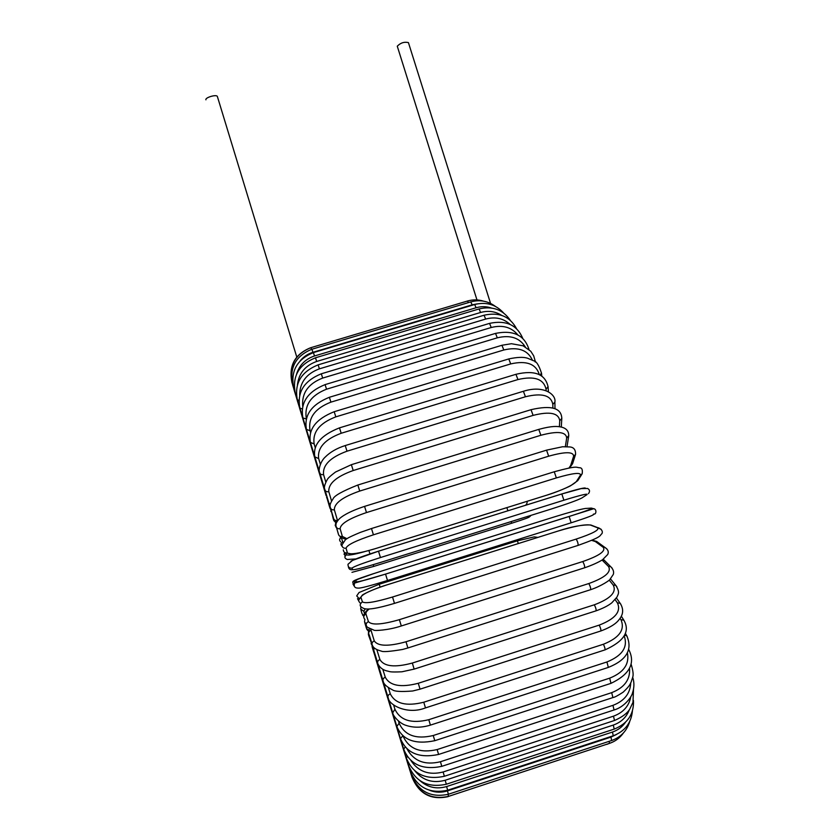 <?xml version="1.0" encoding="UTF-8"?>
<svg xmlns="http://www.w3.org/2000/svg" width="840" height="840" viewBox="0 0 840 840"><rect width="100%" height="100%" fill="white"/><g stroke="black" fill="none" stroke-linecap="round" stroke-linejoin="round"><path stroke-width="1.26" d="M205.916 99.813C204.918 97.577 216.374 94.174 217.35 96.422L217.445 96.726M301.633 414.645L294.126 390.002L300.573 410.75M476.963 299.933L397.268 46.2C400.565 42.83 404.281 41.633 408.419 42.599L408.513 42.882M402.602 746.435L410.886 773.567M401.919 743.757L402.707 746.487M400.858 740.187L401.814 743.421M401.625 743.295L409.647 769.598M399.483 735.546L400.554 739.19M400.281 738.98L407.999 764.284M397.803 729.971L398.958 733.856M398.612 733.562L405.983 757.722M395.829 723.471L397.058 727.493M396.627 727.104L403.61 750.005M393.572 715.943L394.863 720.174M394.349 719.691L400.911 741.226M391.062 707.585L392.406 711.984M391.808 711.407L397.929 731.472M388.322 698.471L389.644 702.954M389.036 702.314L394.674 720.846M385.381 688.663L386.715 693.231M386.032 692.506L391.188 709.433M382.263 678.689L383.596 682.868M382.841 682.059L387.492 697.326M378.977 667.538L379.334 670.562L380.331 671.926M379.481 671.045L383.618 684.621M375.564 656.05L375.806 658.99L376.94 660.513M375.974 659.537L379.586 671.391M371.994 644.543L372.151 646.989L373.275 648.596M372.341 647.63L375.606 657.972M368.498 631.743L368.393 634.63L369.705 636.416M368.613 635.376L371.973 644.469M364.812 619.416L364.55 621.968L366.177 623.994M364.822 622.871L366.45 628.331L368.676 630.441M365.221 608.926L363.815 611.247L364.455 613.484M360.927 607.142L360.644 609.053L363.815 611.247M360.98 610.187L361.998 613.62L363.678 615.794M380.142 587.118L379.218 584.251L517.272 540.865L518.417 543.522M537.894 537.39L534.24 536.886L517.272 540.865L379.218 584.251L359.037 592.525L356.706 595.917L359.006 598.458M357.514 598.689L358.68 600.852M354.816 580.346L374.209 573.437M373.485 573.668C353.472 580.262 352.622 580.997 352.8 582.498L353.923 585.113M353.01 584.125L354.207 586.078M529.274 516.852C529.988 517.156 524.066 519.309 511.497 523.299L373.727 566.423L351.96 572.345M511.266 521.535L511.497 523.299M373.244 564.679L373.727 566.423M346.132 553.329L346.594 554.694C347.76 555.681 353.776 554.652 364.633 551.639M506.825 507.644L507.948 510.794M368.907 550.536L369.968 553.938M346.594 554.694C344.169 556.668 344.379 558.264 347.235 559.482L356.013 558.925M344.852 552.647L344.957 556.353M341.303 537.558L342.825 542.125M342.699 541.895C340.725 543.029 340.452 544.446 341.911 546.147L342.132 546.347M341.313 537.579C339.36 538.692 339.108 540.089 340.536 541.758M337.365 530.555L338.32 533.925M336.063 523.708L335.748 526.964M333.532 518.375L333.732 520.475L336.242 523.1M331.202 510.363L333.354 519.267M330.099 505.932L329.983 508.263L331.118 510.101M326.781 497.354L329.7 507.339M326.371 494.613L327.558 498.561M322.697 484.365L326.151 495.726M322.938 483.483L324.135 487.473M318.801 471.524L322.749 484.533M319.673 472.857L321.006 477.046M315.063 459.228L319.505 473.844M316.575 462.84L317.898 466.988M311.524 447.542L316.428 463.712M313.73 453.358L314.99 457.538M308.196 436.558L313.562 454.219M311.062 444.685L312.291 448.77M305.109 426.353L310.905 445.442M308.637 436.8L309.824 440.738M302.284 417.007L308.49 437.441M306.464 429.765L307.629 433.566M299.744 408.597L306.327 430.29M304.574 423.654L305.729 427.329M297.518 401.205L304.458 424.064M302.988 418.519L304.038 421.88M295.627 394.926L302.883 418.824M301.718 414.435L302.652 417.417M300.783 411.464L301.581 413.973M292.961 385.991L300.72 411.579M300.027 409.028L300.426 410.319M291.931 382.379L299.995 409.038M467.502 301.035L468.394 302.61M311.524 349.356L310.947 347.655L467.576 301.004C472.92 299.471 478.244 299.523 483.546 301.151M300.248 409.668L292.036 382.756M292.142 382.767L292.036 382.725C288.708 365.862 295.019 354.175 310.957 347.655M470.799 301.896L472.132 304.846L312.911 352.317L311.923 349.23L470.873 301.875C479.787 299.481 487.935 300.972 495.317 306.338M477.173 303.891L472.132 304.846M312.911 352.317C307.839 353.871 303.608 356.685 300.227 360.749M300.867 411.632L300.185 409.731M292.929 384.72L292.625 384.584C289.306 367.637 295.743 355.845 311.923 349.23M474.653 304.521L476.091 307.755L314.517 355.971L313.415 352.601L474.747 304.5C486.171 301.655 495.757 304.437 503.486 312.858M491.316 307.976C486.339 306.338 481.257 306.264 476.091 307.755M314.517 355.971C305.277 359.069 299.271 365.18 296.499 374.315M301.906 414.939L293.738 388.132M294.305 388.311L293.706 388.017C290.419 371.123 297.003 359.31 313.425 352.601M479.084 308.952L480.606 312.48L316.669 361.463L315.494 357.788L479.168 308.921C492.524 305.823 502.877 309.593 510.248 320.229M501.606 315.346C495.264 311.325 488.261 310.369 480.606 312.48M316.669 361.463C305.245 365.536 298.83 373.306 297.433 384.772M303.356 419.632L295.312 393.225M296.289 393.55L295.27 393.057C292.058 376.362 298.798 364.613 315.494 357.788M484.05 315.231L485.667 319.064L319.399 368.834L318.119 364.854M510.153 324.44C503.465 318.318 495.306 316.522 485.667 319.064M319.399 368.834C306.358 373.685 299.775 382.483 299.67 395.209M305.235 425.702L297.392 399.945M298.925 400.439L297.329 399.735C294.221 383.397 301.161 371.774 318.129 364.854L484.144 315.2C499.107 311.923 509.901 316.418 516.537 328.671M489.542 323.379L491.243 327.506L322.686 378.074L321.31 373.8M517.892 334.95C511.455 327.149 502.572 324.66 491.243 327.506M322.686 378.074C308.28 383.628 301.613 393.078 302.694 406.434M307.524 433.136L299.964 408.303M302.232 408.954L299.88 408.03C296.919 392.238 304.07 380.825 321.332 373.79L489.636 323.358C506.048 319.945 517.083 324.954 522.732 338.373M495.527 333.406L497.301 337.827L326.529 389.193L325.07 384.615L495.621 333.375C513.44 329.858 524.548 335.213 528.969 349.461M525.242 346.836C519.498 337.722 510.185 334.719 497.301 337.827M326.529 389.193C310.853 395.388 304.132 405.248 306.358 418.761M310.223 441.913L303.03 418.278M306.317 418.95L302.925 417.953C300.143 402.854 307.524 391.745 325.091 384.615M501.953 345.272L503.811 349.986L330.918 402.139L329.364 397.278L502.058 345.24L511.445 343.718L523.11 345.807L530.764 351.256L533.673 355.782L535.122 360.707M532.381 360.098C527.688 350.007 518.164 346.637 503.811 349.986M534.965 361.746L535.164 361.011L535.301 362.008M330.918 402.139C314.927 408.397 307.965 417.9 310.044 430.679L310.58 432.443M313.32 452.015L306.569 429.839M310.044 430.679L306.453 429.429C303.87 415.212 311.514 404.492 329.385 397.278M508.778 358.932L510.709 363.919L335.811 416.861L334.183 411.726M539.343 374.714C536.099 363.919 526.554 360.318 510.709 363.919M540.173 375.133L541.464 372.907M335.811 416.861C319.599 423.098 312.375 432.117 314.139 443.93L315.252 447.647M316.806 463.355L310.58 442.921M314.139 443.93L310.422 442.418C308.081 429.24 316.008 419.003 334.205 411.716L508.893 358.901C517.167 357.126 523.373 356.885 527.51 358.197L533.495 360.738C536.319 361.074 538.997 365.243 541.506 373.254L541.811 376.131M515.949 374.304L517.944 379.554L341.197 433.262L339.486 427.865M546.137 390.684L546.042 389.235C543.743 378.966 534.377 375.743 517.944 379.554M546.042 389.235L548.079 386.579M341.197 433.262C324.755 439.446 317.247 447.899 318.654 458.598L320.334 464.247M320.649 475.87L315.021 457.433M318.654 458.598L314.832 456.824C312.743 444.854 320.964 435.194 339.507 427.854L516.065 374.272C534.734 369.873 545.412 374.115 548.1 386.978L548.415 391.734M523.394 391.272L525.431 396.753L347.004 451.195L345.23 445.557L523.509 391.241C543.911 384.752 556.364 394.663 554.894 402.077L554.883 401.656M552.888 408.051L552.825 404.366C551.093 395.294 541.957 392.763 525.431 396.753M552.825 404.366L554.894 402.077L554.988 408.744M347.004 451.195C330.372 457.328 322.55 465.119 323.558 474.558L325.794 482.087M324.807 489.437L319.862 473.267M323.558 474.558C321.426 474.968 320.124 474.296 319.641 472.531C318.15 471.082 319.998 461.78 325.175 457.118C330.204 452.067 336.893 448.214 345.251 445.557M531.027 409.689L533.106 415.391L353.199 470.526L351.372 464.678L531.153 409.657C551.229 405.027 561.446 407.957 561.792 418.446L561.813 418.016M559.409 426.709L559.734 420.693C558.579 412.955 549.707 411.191 533.106 415.391M559.734 420.693L561.792 418.446L561.299 427.056M353.199 470.526C336.378 476.574 328.241 483.63 328.797 491.663L331.558 500.997M330.162 504.788L328.829 502.803L325.07 490.298M328.797 491.663C326.623 492.072 325.29 491.316 324.796 489.394C323.82 487.788 324.587 484.617 327.096 479.882C327.695 478.401 330.498 475.797 335.496 472.038L351.393 464.678M538.776 429.387L540.876 435.267L359.719 491.054L357.84 485.027M565.351 446.596L566.675 438.06C566.129 431.781 557.529 430.857 540.876 435.267M566.675 438.06L568.764 435.593M359.719 491.054C342.72 497.007 334.257 503.244 334.341 509.765L337.565 520.737M337.459 520.422C335.255 520.811 333.921 519.981 333.459 517.933L330.603 508.368M334.341 509.765C332.094 510.163 330.729 509.313 330.267 507.234C329.438 505.712 330.351 502.971 332.997 498.992C334.079 495.82 342.363 491.159 357.861 485.016L538.902 429.345C552.521 425.618 557.624 426.31 561.299 427.056C566.433 428.295 568.9 431.267 568.712 435.95L567.021 446.628M546.546 450.156L548.667 456.194L366.492 512.568L364.56 506.384L546.672 450.114L562.632 446.744L569.793 446.943C573.794 447.269 575.715 449.768 575.558 454.44L573.594 456.309C573.647 451.594 565.341 451.553 548.667 456.194M568.985 468.017L570.633 465.56L573.594 456.309M366.492 512.568C349.335 518.395 340.546 523.761 340.127 528.675L342.353 536.434L346.931 538.692M570.633 465.56L572.565 463.722L575.558 454.44M342.353 536.434C340.053 536.812 338.709 535.889 338.3 533.673L336.409 527.31M340.127 528.675C337.774 529.053 336.399 528.108 335.979 525.851C335.318 524.517 336.326 522.281 339.003 519.152C340.967 517.031 347.582 512.022 364.581 506.384M554.253 471.776L556.364 477.918L373.422 534.817L371.48 528.528L554.379 471.733C578.256 465.255 575.663 467.502 579.579 467.744C581.9 467.702 582.771 469.707 582.183 473.75L580.388 475.23C581.049 472.154 573.048 473.056 556.364 477.918M373.422 534.817C356.139 540.509 347.025 544.961 346.08 548.174L347.382 552.92C349.755 554.904 359.058 553.476 375.281 548.667L546.788 495.169C562.769 489.941 572.618 485.405 576.366 481.562L580.388 475.23M576.366 481.562L578.12 480.113L581.921 474.169M577.773 480.627L570.843 485.604C570.538 486.024 557.456 492.019 546.777 495.18L546.651 495.212M344.999 552.731L351.456 553.896L355.288 553.508C357.084 553.361 366.818 551.303 375.26 548.678L546.672 495.212M347.382 552.92C344.935 553.276 343.581 552.237 343.287 549.812M346.08 548.174C343.581 548.53 342.185 547.47 341.891 544.992L345.471 539.658C347.519 538.44 347.151 537.894 360.318 532.403L371.501 528.528M561.813 493.952L563.892 500.209L380.457 557.55L378.514 551.198L561.813 493.952M380.457 557.55C363.058 563.094 353.619 566.601 352.139 568.061L352.495 569.699C354.375 570.034 363.416 567.714 379.628 562.726L551.408 508.977C567.452 503.874 577.626 500.189 581.921 497.942L587.002 494.624C588.252 493.248 580.555 495.117 563.892 500.209M561.876 493.941C576.093 489.573 583.916 487.61 585.333 488.05M350.91 561.183C354.931 559.062 364.13 555.734 378.494 551.176L561.918 493.941L581.123 488.618L587.559 488.45C589.848 489.689 590.131 491.431 588.42 493.689M352.495 569.699C350.091 570.055 348.726 569.037 348.38 566.622M352.139 568.061C349.335 568.365 347.959 567.095 347.991 564.27L352.558 560.385L378.514 551.198M569.153 516.485L571.148 522.795L387.503 580.493L385.55 574.109L569.153 516.485C585.774 511.171 593.176 508.379 591.381 508.095L585.344 508.483C580.545 509.197 570.098 512.043 554.001 517.02L382.127 570.896C365.957 576.03 357.179 579.222 355.782 580.472L356.328 581.816C358.334 582.057 368.067 579.474 385.539 574.098L593.838 508.683C597.156 509.502 595.917 514.941 594.027 513.933M593.334 514.248C595.161 514.615 587.759 517.471 571.148 522.795M594.72 509.04L591.381 508.095M387.492 580.493C370.02 585.879 360.266 588.409 358.239 588.095C354.68 588.126 353.483 586.446 354.637 583.054L356.328 581.816M586.793 508.389L585.344 508.483M385.55 574.109L354.637 583.054L354.123 581.669L355.782 580.472M576.156 539.101C577.637 541.538 578.277 543.638 578.067 545.401L394.485 603.372L392.532 597.02L576.156 539.101C592.715 533.579 599.823 529.798 597.492 527.762L590.499 525.073C585.197 524.16 574.476 526.134 558.337 530.975L386.442 585.029C370.314 590.331 361.809 594.437 360.906 597.335L362.418 601.828C364.959 603.834 374.997 602.238 392.532 597.02M601.22 529.326L597.492 527.762M394.454 603.372L394.464 603.383C377.108 608.58 366.713 610.187 363.269 608.202C359.478 606.596 359.184 604.464 362.418 601.828M593.88 526.176L590.499 525.073M558.201 531.017L558.337 530.975C571.767 526.575 582.603 524.58 590.803 524.99L597.797 527.688C598.196 527.436 603.855 529.956 601.933 533.663C599.014 535.983 603.498 536.298 578.193 545.36M386.421 585.039L558.317 530.975M360.56 603.309C357.966 601.188 358.082 599.193 360.906 597.335M582.74 561.55C584.22 564.144 584.829 566.223 584.587 567.798L401.31 625.968L399.378 619.668L582.74 561.55C599.225 555.807 606.039 551.061 603.204 547.302L595.34 541.548L591.717 540.383M606.952 548.993L604.548 547.176L603.204 547.302M369.191 609.042C366.671 611.026 365.6 612.686 365.978 614.009L368.424 621.59C371.49 625.349 381.812 624.708 399.378 619.668M599.235 544.404L596.642 541.433L595.34 541.548M364.938 619.521C363.058 617.327 363.405 615.489 365.978 614.009M401.289 625.968C387.765 630.504 374.02 630.808 374.157 630.252L367.364 627.239C365.442 624.992 365.788 623.112 368.424 621.59M588.819 583.538C590.279 586.257 590.877 588.304 590.604 589.691L407.894 647.966L406.004 641.76L588.819 583.538C605.199 577.595 611.751 571.914 608.465 566.465L602.101 560.059M612.139 568.124L610.544 566.528L608.465 566.465M370.766 629.486L374.272 640.889C377.853 646.338 388.427 646.632 406.004 641.76M603.435 561.414L603.33 559.22M371.952 643.671L369.317 635.187C368.099 633.098 368.634 631.47 370.923 630.304M407.873 647.976L402.665 649.446C389.949 651.567 382.841 652.113 381.329 651.095C376.593 649.887 373.695 648.154 372.635 645.887C371.395 643.745 371.942 642.075 374.272 640.889M376.834 649.677L379.911 659.505C383.975 666.561 394.779 667.748 412.325 663.044L594.332 604.8C595.76 607.614 596.327 609.63 596.043 610.837L414.162 669.113M616.801 586.635L615.72 585.323L613.2 585.06L609.221 580.135M594.332 604.8C610.596 598.689 616.885 592.106 613.2 585.06M379.911 659.505C377.717 660.545 377.087 662.067 378.031 664.062C379.827 667.558 382.694 669.827 386.652 670.876C390.296 671.475 388.238 672.389 401.919 671.79L414.141 669.113L412.325 663.044M377.559 662.519L373.853 650.528L373.821 647.504M599.214 625.118C600.6 627.974 601.146 629.926 600.831 630.976L420.053 689.157L418.268 683.277L599.214 625.118C615.342 618.849 621.4 611.425 617.379 602.857L615.132 599.645M620.875 604.327L620.13 603.267L617.379 602.857M382.767 669.197L385.276 677.208C389.781 685.776 400.774 687.803 418.268 683.277M382.893 680.284L377.916 663.873M420.031 689.168L412.661 690.995C401.3 691.887 394.611 691.52 392.595 689.903C386.799 686.942 383.681 684.117 383.25 681.429C382.483 679.581 383.166 678.174 385.276 677.208M603.425 644.238C604.758 647.115 605.262 649.005 604.947 649.898L425.481 707.9L423.769 702.219L603.425 644.238C619.405 637.833 625.244 629.654 620.938 619.678L620.099 618.313M624.351 621.012L623.816 620.162L620.938 619.678M388.395 687.74L390.296 693.84C395.209 703.784 406.361 706.577 423.769 702.219M387.891 696.853L382.169 677.912M425.46 707.9C407.589 715.05 388.71 705.075 388.164 697.736C387.534 696.045 388.238 694.754 390.296 693.84M393.656 705.106L394.926 709.223C400.197 720.405 411.485 723.891 428.778 719.691L606.921 661.973L608.339 667.412C626.64 660.072 632.783 649.541 626.776 635.838L624.593 635.198M627.175 636.521L625.38 633.381M606.921 661.973C622.367 655.683 628.131 647.01 624.194 635.943M608.339 667.412L430.416 725.12L428.778 719.691M392.501 712.121L386.096 691.005M430.395 725.13C421.68 727.766 413.616 727.871 406.235 725.435C399.189 723.502 392.564 715.155 392.711 712.814L394.926 709.223M398.486 721.119L399.126 723.208C404.712 735.462 416.084 739.568 433.241 735.514L609.672 678.153L610.995 683.34C629.465 674.499 635.481 663.442 629.055 650.171L628.488 649.761M629.339 650.716L628.603 649.331M609.672 678.153C623.763 672.514 629.664 663.999 627.354 652.606M610.995 683.34L434.794 740.691L433.241 735.514M396.68 725.939L389.687 702.923M434.784 740.691C415.107 744.775 402.455 740.04 396.837 726.485L399.126 723.208M611.688 692.654L612.896 697.568L438.596 754.457L437.136 749.564L611.688 692.654C624.425 687.655 630.378 679.539 629.549 668.283M402.854 735.62L402.864 735.683C408.713 748.86 420.137 753.49 437.136 749.564M400.376 738.224L392.889 713.559M438.585 754.467C419.244 758.468 406.55 753.207 400.512 738.654L402.864 735.683M406.875 748.639C413.627 761.124 424.809 765.492 440.433 761.744L612.958 705.337L614.061 709.968C623.973 707.249 631.565 697.274 632.51 692.958C634.316 687.519 634.368 682.279 632.678 677.229M612.958 705.337C624.278 701.033 630.2 693.577 630.735 682.973M614.061 709.968L441.798 766.343L440.433 761.744M403.589 748.881L395.682 722.862M441.777 766.343C422.772 770.291 410.078 764.589 403.694 749.217L405.216 746.928M613.494 716.163L614.492 720.489L444.381 776.275L443.111 771.992L613.494 716.163C623.227 712.582 628.992 706.104 630.788 696.738M410.812 760.357C418.247 771.655 429.009 775.53 443.111 771.992M406.287 757.859L398.055 730.779M444.36 776.286C425.681 780.182 413.018 774.123 406.371 758.111L407.348 756.473M414.918 770.931C422.772 780.444 432.852 783.552 445.169 780.266L613.316 725.067L614.208 729.099L446.334 784.235M613.316 725.067C621.17 722.295 626.493 717.202 629.307 709.79M409.143 764.222L408.524 765.314C415.37 781.788 427.969 788.099 446.324 784.245L445.169 780.266M408.471 765.125L400.008 737.268M612.465 732.05L613.252 735.767L447.678 790.22L446.607 786.555L612.465 732.05C617.894 730.202 622.209 726.989 625.401 722.389M420.031 780.727C427.781 787.479 436.643 789.422 446.607 786.555M410.12 770.658L401.51 742.319M447.668 790.23C429.618 794.042 417.123 787.563 410.161 770.795L410.529 770.144M430.028 790.493C435.792 792.614 441.588 792.74 447.437 790.892L610.953 737.1L611.646 740.513L448.423 794.241M610.953 737.1L616.56 734.454M411.474 774.249L411.285 774.575C418.288 791.469 430.657 798.021 448.403 794.251L447.437 790.892M411.254 774.49L402.581 745.931M609.189 741.321L609.441 743.379L448.57 796.362L448.014 794.377M411.884 776.643L402.854 746.918M448.56 796.362C431.109 800.1 418.887 793.538 411.894 776.675L411.968 776.57M606.795 744.25L448.14 796.499M448.151 796.635C430.983 800.341 418.929 793.852 412.01 777.158L403.032 747.558M402.644 746.225L403.231 748.335M403.2 748.325L411.684 776.118M411.222 774.679L410.844 773.535M409.605 769.545L409.962 770.637M407.957 764.222L408.293 765.25M405.93 757.649L406.245 758.615M403.546 749.91L403.851 750.813M400.848 741.111L401.142 741.962M397.866 731.356L398.129 732.134M394.611 720.72L394.853 721.434M391.115 709.296L391.346 709.947M387.419 697.19L387.618 697.756M375.354 657.594L375.648 658.255M371.102 643.608L371.952 644.973M366.818 629.391L368.55 631.207M362.618 615.122L363.657 616.067M529.798 516.611L531.111 515.319M527.194 501.291C527.163 503.717 526.292 505.155 524.58 505.596M344.032 554.284L344.694 552.552M339.591 539.879L340.557 537.106M335.223 525.609L335.738 522.774M330.939 511.57L330.876 509.806M326.76 497.858L326.623 497.038M318.812 471.692L318.675 471.125M315.074 459.375L314.916 458.766M311.535 447.689L311.356 447.017M308.207 436.695L308.007 435.96M305.119 426.489L304.899 425.691M302.284 417.123L302.054 416.272M299.744 408.702L299.502 407.799M297.518 401.3L297.255 400.344M295.627 395L295.344 393.981M294.094 389.886L293.8 388.805M292.95 386.022L292.688 385.108M296.772 357.021L217.35 96.422M490.55 303.408L408.419 42.599M291.9 382.389C288.603 365.757 294.798 354.228 310.506 347.792M301.193 412.692L300.836 411.6M292.645 384.657L300.804 411.526M302.221 415.979L301.865 414.897M303.66 420.641L303.303 419.559M305.529 426.668L305.172 425.607M307.808 434.06L307.451 433.02M310.485 442.785L310.139 441.777M313.562 452.812L313.226 451.846M317.026 464.079L316.691 463.155M320.838 476.511L320.512 475.64M330.099 505.586L329.133 503.769M336.588 522.302L333.889 519.204M572.565 463.722L569.615 467.911M346.594 538.902C344.495 539.291 341.954 538.146 339.003 535.5M386.442 585.018C373.096 589.05 361.872 594.941 362.292 595.203L358.659 600.086M584.724 567.756C592 565.236 597.923 562.59 602.49 559.808L607.73 554.495C609.01 551.754 607.961 549.308 604.548 547.176L596.642 541.433L592.126 540.204M368.76 609.063C365.389 611.404 363.709 614.029 363.699 616.949M590.73 589.649C601.724 586.005 610.239 579.758 609.798 579.6L613.295 574.434C614.166 571.861 613.252 569.226 610.544 566.528L603.278 559.251M369.264 628.761L368.634 633.36M596.169 610.796C602.9 608.401 608.097 605.766 611.751 602.879L616.907 597.167C618.125 594.079 620.329 592.525 615.72 585.323L610.491 578.897M373.149 646.695L373.391 649.152M600.957 630.934C615.216 625.548 618.25 620.938 620.456 617.757C623.469 613.116 623.353 608.286 620.13 603.267L616.413 597.965M605.062 649.866C624.11 641.267 630.357 631.365 623.816 620.162L621.327 616.192M381.885 677.009L382.169 678.237M385.812 690.071L386.106 691.268M389.382 701.936L389.687 703.133M613.011 697.525C614.628 697.337 618.02 695.541 623.196 692.139C630.651 685.062 629.969 684.065 631.323 681.681C632.373 676.641 634.925 676.977 631.05 663.915M392.574 712.53L392.889 713.738M395.356 721.791L395.682 723.009M614.586 720.457C622.073 717.15 627.123 713.401 629.716 709.202L632.972 702.345L633.497 689.367M397.719 729.677L398.055 730.895M614.303 729.068C627.659 723.607 634.053 714.084 633.465 700.486M399.661 736.134L399.998 737.363M613.337 735.735C624.928 731.241 631.292 722.977 632.415 710.945M401.163 741.163L401.499 742.392M611.73 740.492C620.96 737.121 626.955 730.79 629.727 721.476M402.224 744.744L402.57 745.983M609.525 743.358C615.29 741.384 619.92 737.929 623.417 732.963M606.753 744.398L609.158 743.474M411.653 776.097L412.052 777.315"/></g></svg>
